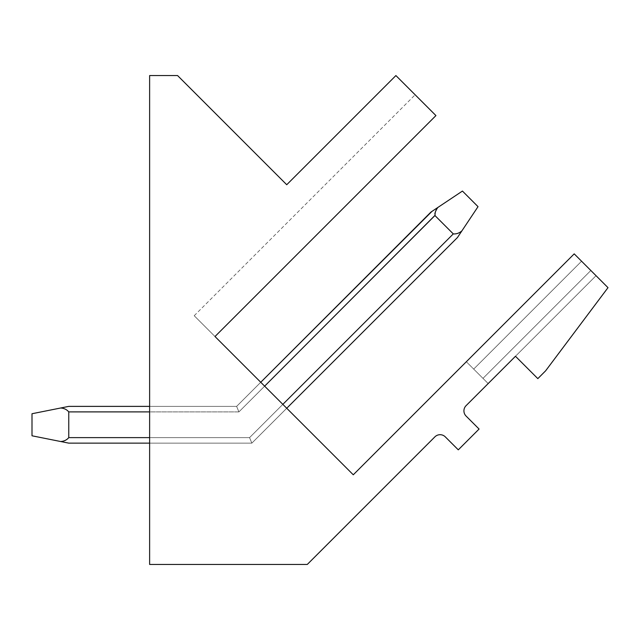 <?xml version="1.0" encoding="UTF-8"?>
<svg xmlns="http://www.w3.org/2000/svg" width="640" height="640" viewBox="0 0 640 640"><rect width="100%" height="100%" fill="white"/><g stroke="black" fill="none" stroke-linecap="round" stroke-linejoin="round"><path stroke-width="0.48" stroke-dasharray="3.2 2.4" d="M473.696 369.088L482.976 378.368L473.696 369.088L581.568 261.216L596.04 275.696L574.208 253.864L581.568 261.216L473.696 369.088L466.344 361.728L574.208 253.864L353.28 474.792L215 336.52L435.936 115.584L395.904 75.56L286.736 184.728L177.576 75.56L149.624 75.56L149.624 564.44L307.296 564.44L434.896 436.848A7.352 7.352 0 0 1 445.288 436.848L458.288 449.84L479.08 429.048L466.08 416.056A7.352 7.352 0 0 1 466.08 405.656L596.04 275.696L515.472 356.272L537.824 378.624L545.616 370.824L608 287.656L574.208 253.864L581.568 261.216L574.208 253.864L581.568 261.216L574.208 253.864L466.344 361.728L574.208 253.864L466.344 361.728L574.208 253.864L466.344 361.728L473.696 369.088L488.176 383.56L482.976 378.368L590.848 270.496L482.976 378.368L590.848 270.496L482.976 378.368L488.176 383.56L596.04 275.696L488.176 383.56L515.472 356.272L488.176 383.56L515.472 356.272L488.176 383.56L473.696 369.088L482.976 378.368L590.848 270.496L482.976 378.368L488.176 383.56L473.696 369.088L581.568 261.216L473.696 369.088M282.84 404.352L249.568 437.624L149.624 437.624L149.624 411.896L238.912 411.896L435.096 215.704L453.288 233.904L249.568 437.624L149.624 437.624L149.624 411.896L238.912 411.896L435.096 215.704L453.288 233.904L249.568 437.624L149.624 437.624L149.624 411.896L238.912 411.896L435.096 215.704L453.288 233.904L249.568 437.624L282.84 404.352L249.568 437.624L282.84 404.352L249.568 437.624L149.624 437.624L149.624 443.136L251.848 443.136L249.568 437.624L149.624 437.624L149.624 443.136L251.848 443.136L286.736 408.256L251.848 443.136L249.568 437.624L251.848 443.136L286.736 408.256L251.848 443.136L286.736 408.256L251.848 443.136L286.736 408.256L251.848 443.136L286.736 408.256L251.848 443.136L286.736 408.256L251.848 443.136L249.568 437.624L282.84 404.352L260.744 382.264L286.736 408.256L264.64 386.16L286.736 408.256L264.64 386.16L286.736 408.256L282.84 404.352L249.568 437.624L251.848 443.136L249.568 437.624L251.848 443.136L249.568 437.624L251.848 443.136L249.568 437.624L251.848 443.136L149.624 443.136L149.624 406.384L149.624 411.896L149.624 406.384L149.624 411.896L149.624 406.384L149.624 411.896L238.912 411.896L236.624 406.384L260.744 382.264L236.624 406.384L238.912 411.896L236.624 406.384L260.744 382.264L236.624 406.384L238.912 411.896L236.624 406.384L260.744 382.264L236.624 406.384L238.912 411.896L236.624 406.384L260.744 382.264L236.624 406.384L238.912 411.896L236.624 406.384L260.744 382.264L236.624 406.384L238.912 411.896L236.624 406.384L260.744 382.264L236.624 406.384L238.912 411.896L435.096 215.704L453.288 233.904L249.568 437.624L251.848 443.136L149.624 443.136L149.624 411.896L238.912 411.896L435.096 215.704C434.816 212.672 435.768 209.904 437.944 207.4L462.44 191.064L478.032 206.664L461.912 230.848M215 336.52L435.936 115.584L415.136 94.792L435.936 115.584L415.136 94.792L435.936 115.584L415.136 94.792L435.936 115.584L215 336.52L194.208 315.72L215 336.52L435.936 115.584L215 336.52L194.208 315.72L215 336.52L435.936 115.584L215 336.52L194.208 315.72L215 336.52M434.056 209.992L462.44 191.064L478.032 206.664L462.44 191.064L437.944 207.4L435.072 212.792L437.944 207.4L434.056 209.992L462.44 191.064L478.032 206.664L462.44 191.064L437.944 207.4C435.768 209.904 434.816 212.672 435.096 215.704L453.288 233.904L249.568 437.624L149.624 437.624L149.624 411.896L238.912 411.896L264.64 386.16M149.624 406.384L236.624 406.384L68.76 406.384L32 413.736L32 435.792L60.68 441.528L32 435.792L60.68 441.528L32 435.792L32 413.736L60.68 408L32 413.736L32 435.792L32 413.736L60.68 408L32 413.736L32 435.792L60.68 441.528C64.072 441.288 66.768 439.992 68.76 437.624C66.752 440 64.064 441.296 60.68 441.528L68.76 443.136L60.68 441.528C64.072 441.288 66.768 439.992 68.76 437.624C66.752 440 64.064 441.296 60.68 441.528L68.76 443.136L251.848 443.136L149.624 443.136M68.76 406.384L236.624 406.384L68.76 406.384L236.624 406.384L68.76 406.384L60.68 408C64.072 408.232 66.768 409.528 68.76 411.896L68.76 437.624L68.76 411.896C66.752 409.52 64.064 408.224 60.68 408L65.176 407.096L60.68 408C64.072 408.232 66.768 409.528 68.76 411.896L68.76 437.624C66.752 440 64.064 441.296 60.68 441.528M67.552 406.624L66.048 406.92M431.976 211.376L433.12 210.616M434.896 215.464L434.856 213.52M60.68 408C64.064 408.224 66.752 409.52 68.76 411.896L68.76 437.624L68.76 411.896C66.752 409.52 64.064 408.224 60.68 408L65.176 407.096M435.072 212.792L437.944 207.4M68.76 437.624L149.624 437.624M68.76 411.896L149.624 411.896M194.208 315.72L415.136 94.792"/><path stroke-width="0.96" d="M466.08 405.656L515.472 356.272L537.824 378.624L545.616 370.824L608 287.656L574.208 253.864L353.28 474.792L215 336.52L435.936 115.584L395.904 75.56L286.736 184.728L177.576 75.56L149.624 75.56L149.624 564.44L307.296 564.44L434.896 436.848A7.352 7.352 0 0 1 445.288 436.848L458.288 449.84L479.08 429.048L466.08 416.056A7.352 7.352 0 0 1 466.08 405.656M149.624 443.136L68.76 443.136L32 435.792L32 413.736L60.68 408C64.072 408.232 66.768 409.528 68.76 411.896L68.76 437.624C66.768 439.992 64.072 441.288 60.68 441.528M60.68 408L68.76 406.384L149.624 406.384M66.048 406.92L65.176 407.096M461.912 230.848L457.448 237.544L286.736 408.256L457.448 237.544L286.736 408.256L457.448 237.544L286.736 408.256L457.448 237.544L461.912 230.848C459.344 233.112 456.472 234.136 453.288 233.904C456.472 234.136 459.344 233.112 461.912 230.848C459.344 233.112 456.472 234.136 453.288 233.904C456.472 234.136 459.344 233.112 461.912 230.848C459.344 233.112 456.472 234.136 453.288 233.904C456.472 234.136 459.344 233.112 461.912 230.848L478.032 206.664L462.44 191.064L437.944 207.4C435.768 209.904 434.816 212.672 435.096 215.704L453.288 233.904L282.84 404.352M431.976 211.376L260.744 382.264L430.936 212.072L260.744 382.264L430.936 212.072L260.744 382.264L430.936 212.072L437.944 207.4M433.12 210.616L434.056 209.992M434.856 213.52L435.072 212.792M68.76 406.384L67.552 406.624M264.64 386.16L434.896 215.464M149.624 437.624L68.76 437.624M68.76 411.896L149.624 411.896"/></g></svg>
